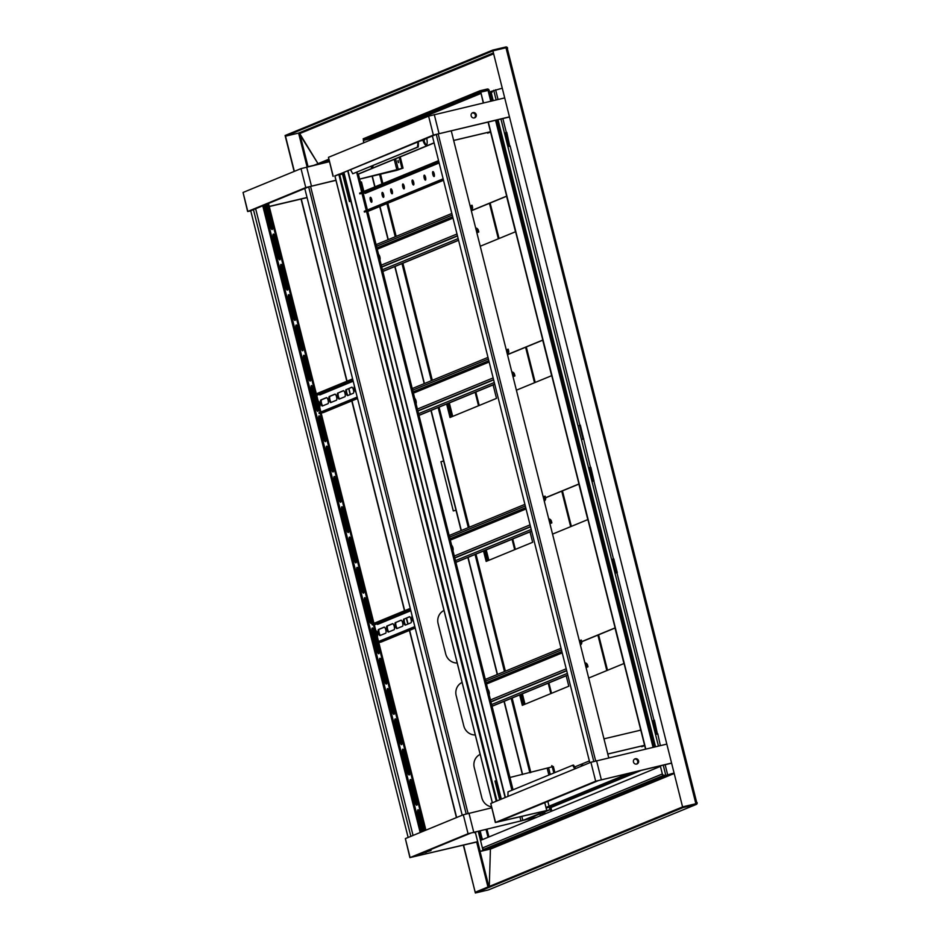 <?xml version="1.0" encoding="UTF-8"?>
<svg xmlns="http://www.w3.org/2000/svg" width="940" height="940" viewBox="0 0 940 940"><rect width="100%" height="100%" fill="white"/><g stroke="black" fill="none" stroke-linecap="round" stroke-linejoin="round"><path stroke-width="1.41" d="M483.466 849.125L483.712 850.089L480.105 851.452L490.856 848.926A0.787 0.74 67.6 0 0 489.94 848.338L483.642 849.831M490.422 849.102L489.282 886.443L490.422 849.102M695.694 803.019L696.411 802.807A0.787 0.74 -112.4 0 1 695.882 803.735L682.793 806.826L475.182 892.248L463.361 845.189M696.282 804.428A1.563 1.492 -112.4 0 1 696.07 804.499L682.981 807.589L475.37 893L488.447 889.91A1.563 1.492 67.6 0 0 488.671 889.839L696.282 804.428A1.563 1.492 -112.4 0 0 697.139 802.631L696.411 802.807M475.37 893L463.585 845.13M682.981 807.589L682.793 806.826L695.882 803.735L696.352 802.831M483.548 849.443L484.253 849.161A1.563 1.492 -112.4 0 1 482.408 847.986L480.516 840.407L660.444 766.382L662.348 773.961A1.563 1.492 67.6 0 0 664.181 775.136M294.349 171.362L285.502 136.171L298.591 133.081L298.779 133.833L299.719 133.574L318.014 163.666L299.284 133.75M294.126 171.456L285.102 135.501L492.713 50.09L505.802 47A1.563 1.492 -112.4 0 1 507.635 48.175L507.259 48.328M507.635 48.175L506.848 48.363M299.272 133.715A0.787 0.74 67.6 0 0 298.603 133.151M285.502 136.171L492.901 50.854L505.99 47.752A0.787 0.74 -112.4 0 1 506.907 48.34M492.713 50.09L682.581 806.92L492.901 50.854L505.99 47.752L695.682 802.983M492.349 91.944A1.563 1.492 67.6 0 0 491.479 93.73L493.218 100.627L490.915 91.462L502.066 88.254M674.074 773.068L662.911 776.24L660.315 765.853M505.579 132.775L508.998 146.405L509.786 146.217L506.789 132.399L505.579 132.775M590.825 467.309L589.674 467.591L593.105 481.221L593.88 481.033L590.825 467.309L594.021 480.998M613.843 558.959L612.704 559.241L616.123 572.883L617.275 572.601L613.843 558.959L617.051 572.648M653.23 720.592L656.649 734.222L657.436 734.034L654.44 720.216L653.23 720.592M657.789 733.882L660.35 745.632M674.062 773.033L662.911 776.24M510.138 146.076L579.886 425.28M612.704 559.277L613.632 559.053M589.686 467.627L590.602 467.392M655.521 746.771L498.012 119.709M507.201 48.351L506.178 48.516M308.167 166.638L311.845 165.839M478.93 831.054L481.21 840.125M483.712 850.089L480.869 851.264L490.798 848.949M314.078 165.287L311.833 165.816M478.202 831.242L482.984 850.254M456.429 817.6L409.417 630.434M407.819 624.09L406.327 618.144M404.482 610.789L351.76 400.91M350.173 394.565L348.681 388.62M346.825 381.264L301.059 199.045M456.64 817.506L409.629 630.341M408.042 623.995L406.55 618.05M404.694 610.695L351.983 400.816M350.385 394.483L348.893 388.537M347.048 381.17L301.282 198.986M536.576 817.354L526.541 819.445M443.645 461.07L440.942 461.716M536.787 817.26L526.753 819.351M443.645 461.035L440.93 461.681L453.291 510.913L456.006 510.267M443.997 610.459A11.727 11.186 67.6 0 0 438.111 623.643L445.713 653.934A11.727 11.186 67.6 0 0 457.204 663.017M462.081 682.428A11.727 11.186 67.6 0 0 456.182 695.6L463.796 725.903A11.727 11.186 67.6 0 0 475.276 734.974M480.152 754.385A11.727 11.186 67.6 0 0 474.254 767.569L481.868 797.86A11.727 11.186 67.6 0 0 491.397 806.802M541.534 815.015L543.214 814.322L542.815 812.748M541.346 815.227L540.253 815.427L542.486 814.498L542.121 813.03M542.486 814.498L543.214 814.322M304.783 188.47L462.21 815.215M266.549 207.047L267.477 206.835M269.251 206.412L307.039 197.482M266.584 207.188L267.512 206.976M269.287 206.553L307.075 197.623M335.968 180.351L308.673 186.872L250.721 210.76M335.933 180.198L305.77 187.565L247.62 211.512L243.049 192.465L301.012 168.624L329.353 161.692M509.292 117.042L436.266 134.385L339.552 174.17M472.256 112.965A2.738 2.609 -112.4 0 1 474.301 117.935M509.257 116.901L433.363 135.066L334.887 176.086M333.042 176.368L328.471 157.321L428.605 116.125L504.498 97.96M471.163 115.867A2.738 2.609 -112.4 0 1 476.122 114.281A2.738 2.609 -112.4 0 1 474.747 117.806A2.738 2.609 -112.4 0 1 471.163 115.867M247.62 211.512L250.768 210.936M420.121 141.024L424.363 140.025A2.35 0.693 -103.3 0 0 424.551 139.86A2.35 0.693 -103.3 0 0 424.692 139.144M671.595 763.186L598.569 780.529L498.435 821.713L549.959 809.775L525.765 819.762L470.975 833.016L413.012 856.857L477.72 841.641M671.559 763.045L595.666 781.211L495.345 822.512L546.857 810.574L522.851 820.444L468.061 833.709L410.11 857.55L477.685 841.793M409.922 857.656L405.352 838.609L463.303 814.769L491.655 807.836M634.547 759.097A2.738 2.609 -112.4 0 1 636.603 764.079M495.345 822.512L490.774 803.465L590.908 762.269L666.801 744.104M633.466 762.011A2.738 2.609 -112.4 0 1 638.425 760.425A2.738 2.609 -112.4 0 1 637.05 763.95A2.738 2.609 -112.4 0 1 633.466 762.011M608.744 757.828L451.235 130.766M432.377 135.983L589.803 762.728M496.978 800.915L339.516 174.053L334.91 175.874M496.273 801.197L338.788 174.229M339.693 174.734L342.524 174.064M478.26 831.218L474.101 832.206M477.391 831.43L474.23 832.723M268.488 203.404L316.322 393.813M316.592 394.894L320.881 411.99M321.151 413.071L373.967 623.337M374.238 624.418L378.538 641.515M378.808 642.596L425.914 830.149M430.79 849.548L431.037 850.524L420.579 853.743M272.529 229.066A3.126 0.928 76.7 0 1 271.472 226.658L266.525 206.953A3.126 0.928 76.7 0 1 266.267 204.321M280.132 259.358A3.126 0.928 76.7 0 1 279.074 256.949L274.127 237.256A3.126 0.928 76.7 0 1 273.928 234.342M287.746 289.661A3.126 0.928 76.7 0 1 286.688 287.252L281.742 267.559A3.126 0.928 76.7 0 1 281.542 264.645M295.36 319.964A3.126 0.928 76.7 0 1 294.302 317.555L289.356 297.863A3.126 0.928 76.7 0 1 289.156 294.937M302.974 350.256A3.126 0.928 76.7 0 1 301.904 347.847L296.958 328.154A3.126 0.928 76.7 0 1 296.758 325.24M310.576 380.559A3.126 0.928 76.7 0 1 309.519 378.15L304.572 358.457A3.126 0.928 76.7 0 1 304.372 355.543M318.19 410.862A3.126 0.928 76.7 0 1 317.132 408.454L312.186 388.761A3.126 0.928 76.7 0 1 311.986 385.846M325.804 441.166A3.126 0.928 76.7 0 1 324.747 438.757L319.8 419.052A3.126 0.928 76.7 0 1 319.6 416.138M333.406 471.457A3.126 0.928 76.7 0 1 332.349 469.048L327.402 449.355A3.126 0.928 76.7 0 1 327.202 446.441M341.02 501.76A3.126 0.928 76.7 0 1 339.963 499.352L335.016 479.659A3.126 0.928 76.7 0 1 334.816 476.745M348.634 532.063A3.126 0.928 76.7 0 1 347.577 529.655L342.63 509.95A3.126 0.928 76.7 0 1 342.43 507.036M356.248 562.355A3.126 0.928 76.7 0 1 355.191 559.946L350.244 540.253A3.126 0.928 76.7 0 1 350.032 537.339M363.851 592.658A3.126 0.928 76.7 0 1 362.793 590.25L357.846 570.557A3.126 0.928 76.7 0 1 357.647 567.643M371.464 622.962A3.126 0.928 76.7 0 1 370.407 620.553L365.46 600.86A3.126 0.928 76.7 0 1 365.261 597.946M379.079 653.265A3.126 0.928 76.7 0 1 378.021 650.844L373.074 631.151A3.126 0.928 76.7 0 1 372.875 628.237M386.693 683.556A3.126 0.928 76.7 0 1 385.623 681.148L380.677 661.455A3.126 0.928 76.7 0 1 380.477 658.541M394.295 713.86A3.126 0.928 76.7 0 1 393.237 711.451L388.291 691.758A3.126 0.928 76.7 0 1 388.091 688.844M401.909 744.163A3.126 0.928 76.7 0 1 400.851 741.754L395.904 722.049A3.126 0.928 76.7 0 1 395.705 719.135M409.523 774.454A3.126 0.928 76.7 0 1 408.465 772.045L403.519 752.352A3.126 0.928 76.7 0 1 403.319 749.439M417.125 804.758A3.126 0.928 76.7 0 1 416.068 802.349L411.121 782.656A3.126 0.928 76.7 0 1 410.921 779.742M423.317 831.218L418.735 812.959A3.126 0.928 76.7 0 1 418.535 810.033M429.956 849.889L430.168 850.724L420.838 853.638M267.653 203.745L315.476 394.154M315.723 395.094L320.046 412.343M320.281 413.283L373.133 623.678M373.368 624.618L377.704 641.856M377.939 642.795L425.08 830.49M266.466 204.238A3.126 0.928 76.7 0 1 267.383 206.447L272.33 226.152A3.126 0.928 76.7 0 1 272.177 229.548A3.126 0.928 76.7 0 1 270.591 226.857L265.644 207.164A3.126 0.928 76.7 0 1 265.374 204.685M273.258 237.468A3.126 0.928 76.7 0 1 273.399 234.06A3.126 0.928 76.7 0 1 274.985 236.751L279.932 256.444A3.126 0.928 76.7 0 1 279.791 259.851A3.126 0.928 76.7 0 1 278.205 257.161L273.258 237.468L274.127 237.256M280.872 267.759A3.126 0.928 76.7 0 1 281.013 264.363A3.126 0.928 76.7 0 1 282.599 267.054L287.546 286.747A3.126 0.928 76.7 0 1 287.405 290.143A3.126 0.928 76.7 0 1 285.819 287.464L280.872 267.759L281.742 267.559M288.486 298.062A3.126 0.928 76.7 0 1 288.627 294.666A3.126 0.928 76.7 0 1 290.213 297.357L295.16 317.05A3.126 0.928 76.7 0 1 295.007 320.446A3.126 0.928 76.7 0 1 293.433 317.755L288.486 298.062L289.356 297.863M296.088 328.365A3.126 0.928 76.7 0 1 296.241 324.97A3.126 0.928 76.7 0 1 297.816 327.649L302.762 347.342A3.126 0.928 76.7 0 1 302.621 350.749A3.126 0.928 76.7 0 1 301.035 348.059L296.088 328.365L296.958 328.154M303.702 358.669A3.126 0.928 76.7 0 1 303.843 355.261A3.126 0.928 76.7 0 1 305.43 357.952L310.376 377.645A3.126 0.928 76.7 0 1 310.235 381.041A3.126 0.928 76.7 0 1 308.649 378.362L303.702 358.669L304.572 358.457M314.818 395.317L317.99 407.948A3.126 0.928 76.7 0 1 317.849 411.344A3.126 0.928 76.7 0 1 316.263 408.653L311.316 388.96A3.126 0.928 76.7 0 1 311.457 385.565A3.126 0.928 76.7 0 1 313.044 388.255L314.618 394.518M318.919 419.264A3.126 0.928 76.7 0 1 319.071 415.868A3.126 0.928 76.7 0 1 320.657 418.547L325.604 438.252A3.126 0.928 76.7 0 1 325.452 441.647A3.126 0.928 76.7 0 1 323.865 438.957L318.919 419.264L319.8 419.052M326.532 449.567A3.126 0.928 76.7 0 1 326.685 446.159A3.126 0.928 76.7 0 1 328.26 448.85L333.207 468.543A3.126 0.928 76.7 0 1 333.065 471.951A3.126 0.928 76.7 0 1 331.479 469.26L326.532 449.567L327.402 449.355M334.147 479.858A3.126 0.928 76.7 0 1 334.288 476.463A3.126 0.928 76.7 0 1 335.874 479.153L340.821 498.846A3.126 0.928 76.7 0 1 340.68 502.242A3.126 0.928 76.7 0 1 339.093 499.551L334.147 479.858L335.016 479.659M341.761 510.162A3.126 0.928 76.7 0 1 341.902 506.766A3.126 0.928 76.7 0 1 343.488 509.445L348.435 529.149A3.126 0.928 76.7 0 1 348.282 532.545A3.126 0.928 76.7 0 1 346.707 529.855L341.761 510.162L342.63 509.95M349.363 540.465A3.126 0.928 76.7 0 1 349.515 537.057A3.126 0.928 76.7 0 1 351.102 539.748L356.048 559.441A3.126 0.928 76.7 0 1 355.896 562.848A3.126 0.928 76.7 0 1 354.31 560.158L349.363 540.465L350.244 540.253M356.977 570.756A3.126 0.928 76.7 0 1 357.118 567.361A3.126 0.928 76.7 0 1 358.704 570.051L363.651 589.744A3.126 0.928 76.7 0 1 363.51 593.14A3.126 0.928 76.7 0 1 361.923 590.461L356.977 570.756L357.846 570.557M364.591 601.06A3.126 0.928 76.7 0 1 364.732 597.664A3.126 0.928 76.7 0 1 366.318 600.355L371.265 620.048A3.126 0.928 76.7 0 1 371.124 623.443A3.126 0.928 76.7 0 1 369.538 620.752L364.591 601.06L365.46 600.86M376.141 643.395L377.034 643.019L378.879 650.339A3.126 0.928 76.7 0 1 378.726 653.746A3.126 0.928 76.7 0 1 377.152 651.056L372.193 631.363A3.126 0.928 76.7 0 1 372.346 627.967A3.126 0.928 76.7 0 1 373.932 630.646L376.834 642.22M379.807 661.666A3.126 0.928 76.7 0 1 379.96 658.259A3.126 0.928 76.7 0 1 381.534 660.949L386.481 680.642A3.126 0.928 76.7 0 1 386.34 684.038A3.126 0.928 76.7 0 1 384.754 681.359L379.807 661.666L380.677 661.455M387.421 691.957A3.126 0.928 76.7 0 1 387.562 688.562A3.126 0.928 76.7 0 1 389.148 691.252L394.095 710.945A3.126 0.928 76.7 0 1 393.954 714.341A3.126 0.928 76.7 0 1 392.368 711.65L387.421 691.957L388.291 691.758M395.035 722.261A3.126 0.928 76.7 0 1 395.176 718.865A3.126 0.928 76.7 0 1 396.762 721.544L401.709 741.249A3.126 0.928 76.7 0 1 401.568 744.644A3.126 0.928 76.7 0 1 399.982 741.954L395.035 722.261L395.904 722.049M402.637 752.564A3.126 0.928 76.7 0 1 402.79 749.157A3.126 0.928 76.7 0 1 404.376 751.847L409.323 771.54A3.126 0.928 76.7 0 1 409.17 774.948A3.126 0.928 76.7 0 1 407.584 772.257L402.637 752.564L403.519 752.352M410.251 782.856A3.126 0.928 76.7 0 1 410.404 779.46A3.126 0.928 76.7 0 1 411.978 782.15L416.925 801.843A3.126 0.928 76.7 0 1 416.784 805.239A3.126 0.928 76.7 0 1 415.198 802.56L410.251 782.856L411.121 782.656M422.483 831.559L417.865 813.159A3.126 0.928 76.7 0 1 418.006 809.763A3.126 0.928 76.7 0 1 419.593 812.454L424.21 830.854M431.037 850.524L430.168 850.724M408.136 837.458L250.71 210.713M507.953 796.403L508 791.868L572.66 765.266L574.775 768.908M574.692 768.615L575.609 768.568M575.574 768.403L573.541 765.066L572.66 765.266M582.518 764.831A7.038 2.08 -103.3 0 0 582.083 765.9M589.345 760.93L574.692 766.958M583.246 765.418A7.038 2.08 -103.3 0 0 582.036 764.772A7.038 2.08 -103.3 0 0 581.178 766.276M418.183 141.823L417.407 147.157L352.747 173.759L350.514 169.658M417.348 142.163L417.536 142.927M352.747 173.759L418.277 146.946L418.406 142.715M418.277 146.946L417.407 147.157M357.082 172.126L357.623 174.264L358.493 174.064L434.127 142.951M371.5 166.192A7.038 2.08 -103.3 0 0 372.546 167.179M423.858 140.142A7.038 2.08 -103.3 0 0 426.607 144.936M357.623 174.264L434.092 142.81M370.713 166.521A7.038 2.08 -103.3 0 0 372.146 167.449A7.038 2.08 -103.3 0 0 373.074 165.546M422.977 140.342A7.038 2.08 -103.3 0 0 426.22 145.207A7.038 2.08 -103.3 0 0 426.713 138.309M501.067 799.235L343.64 172.49M501.326 799.129L343.899 172.384M347.964 170.704L505.391 797.449M347.706 170.81L505.132 797.555M479.976 830.807L482.431 839.62M480.199 830.76L481.914 838.515M482.643 839.538L482.126 838.421M509.938 777.486L553.355 766.535L554.882 772.586M552.262 766.793L553.836 773.021M499.692 799.799L494.992 781.07L496.402 780.682M500.021 799.658L495.321 780.94M360.42 182.207L361.477 181.949L363.851 191.384M438.757 161.41L359.832 193.875L364.238 192.959M400.228 156.898L403.048 168.119L396.645 170.363L359.644 179.117M399.183 157.321L401.956 168.378L359.632 179.058M397.996 161.645L398.595 162.655L398.055 160.364L397.996 161.645M403.048 168.119L401.956 168.378M350.867 201.254L349.433 201.583L342.266 173.054M350.855 201.195L349.762 201.454L342.595 172.913M641.55 746.066L641.715 746.712L644.699 745.667M641.715 746.712L644.664 745.502M644.617 745.338L607.792 754.045M603.974 738.84L640.798 730.133M644.605 745.291L607.78 753.998M487.437 132.493L487.59 133.139L490.586 132.105M487.59 133.139L490.539 131.929M490.504 131.776L453.679 140.483M490.492 131.718L453.668 140.424M364.509 192.841L363.216 193.37M432.799 174.358A2.538 0.752 -103.3 0 0 434.092 176.544A2.538 0.752 -103.3 0 0 434.233 173.9A2.538 0.752 -103.3 0 0 432.917 171.597A2.538 0.752 -103.3 0 0 432.799 174.358M424.152 177.918A2.538 0.752 -103.3 0 0 425.444 180.104A2.538 0.752 -103.3 0 0 425.585 177.46A2.538 0.752 -103.3 0 0 424.269 175.157A2.538 0.752 -103.3 0 0 424.152 177.918M412.261 182.807A2.538 0.752 -103.3 0 0 413.541 184.992A2.538 0.752 -103.3 0 0 413.694 182.348A2.538 0.752 -103.3 0 0 412.378 180.045A2.538 0.752 -103.3 0 0 412.261 182.807M370.301 200.067A2.538 0.752 -103.3 0 0 371.594 202.253A2.538 0.752 -103.3 0 0 371.735 199.609A2.538 0.752 -103.3 0 0 370.419 197.306A2.538 0.752 -103.3 0 0 370.301 200.067M382.192 195.179A2.538 0.752 -103.3 0 0 383.485 197.365A2.538 0.752 -103.3 0 0 383.626 194.721A2.538 0.752 -103.3 0 0 382.31 192.418A2.538 0.752 -103.3 0 0 382.192 195.179M390.852 191.619A2.538 0.752 -103.3 0 0 392.133 193.805A2.538 0.752 -103.3 0 0 392.286 191.161A2.538 0.752 -103.3 0 0 390.97 188.858A2.538 0.752 -103.3 0 0 390.852 191.619M402.743 186.731A2.538 0.752 -103.3 0 0 404.024 188.905A2.538 0.752 -103.3 0 0 404.177 186.261A2.538 0.752 -103.3 0 0 402.861 183.97A2.538 0.752 -103.3 0 0 402.743 186.731M433.363 171.844A2.538 0.752 -103.3 0 0 433.528 174.182A2.538 0.752 -103.3 0 0 434.374 176.133M424.716 175.392A2.538 0.752 -103.3 0 0 424.88 177.742A2.538 0.752 -103.3 0 0 425.726 179.693M412.813 180.292A2.538 0.752 -103.3 0 0 412.989 182.642A2.538 0.752 -103.3 0 0 413.835 184.581M370.865 197.553A2.538 0.752 -103.3 0 0 371.03 199.903A2.538 0.752 -103.3 0 0 371.876 201.841M382.756 192.653A2.538 0.752 -103.3 0 0 382.921 195.003A2.538 0.752 -103.3 0 0 383.767 196.954M391.404 189.105A2.538 0.752 -103.3 0 0 391.569 191.443A2.538 0.752 -103.3 0 0 392.415 193.393M403.295 184.205A2.538 0.752 -103.3 0 0 403.471 186.555A2.538 0.752 -103.3 0 0 404.318 188.493M438.933 162.103L364.191 192.841A0.787 0.74 -112.4 0 1 365.108 193.429L439.156 162.972M369.173 210.854A1.563 1.492 -112.4 0 1 368.762 211.03L364.403 212.052L443.328 179.587M359.832 193.875L359.644 193.123L438.569 160.646M443.139 178.823L364.215 211.3L364.403 212.052M452.974 550.676A2.738 0.811 -103.3 0 0 452.939 547.82A2.738 0.811 -103.3 0 0 451.658 545.459M531.652 531.206L456.699 562.038L455.971 562.202L455.571 560.581A2.35 2.232 67.6 0 0 455.289 559.911M548.925 519.667A2.35 2.232 -112.4 0 1 550.722 521.43L551.134 523.063L549.9 523.568M548.713 518.856A3.126 2.985 -112.4 0 1 551.451 521.254L551.862 522.887L551.134 523.063M531.617 531.088L455.971 562.202M551.862 522.887L549.935 523.686M544.272 501.138A3.126 2.985 -112.4 0 0 545.553 497.777L545.141 496.144L544.413 496.32L544.824 497.953A2.35 2.232 -112.4 0 1 544.06 500.315M449.743 537.809A2.35 2.232 67.6 0 0 449.673 537.093L449.261 535.471L524.908 504.345M543.191 496.825L544.413 496.32M489.117 694.601A2.738 0.811 -103.3 0 0 489.082 691.734A2.738 0.811 -103.3 0 0 487.813 689.384M567.795 675.12L492.854 705.964L492.125 706.128L491.714 704.507A2.35 2.232 67.6 0 0 491.444 703.837M585.068 663.581A2.35 2.232 -112.4 0 1 586.877 665.356L587.288 666.977L586.055 667.494M584.868 662.77A3.126 2.985 -112.4 0 1 587.606 665.179L588.005 666.812L587.288 666.977M567.772 675.014L492.125 706.128M588.005 666.812L586.078 667.6M580.415 645.052A3.126 2.985 -112.4 0 0 581.707 641.703L581.296 640.07L580.567 640.246L580.979 641.867A2.35 2.232 -112.4 0 1 580.215 644.241M485.886 681.735A2.35 2.232 67.6 0 0 485.815 681.018L485.404 679.385L561.051 648.271M579.334 640.751L580.567 640.246M416.056 403.718A2.738 0.811 -103.3 0 0 416.021 400.863A2.738 0.811 -103.3 0 0 414.752 398.513M494.734 384.248L419.792 415.081L419.064 415.257L418.653 413.623A2.35 2.232 67.6 0 0 418.382 412.954M512.006 372.71A2.35 2.232 -112.4 0 1 513.816 374.473L514.215 376.106L512.993 376.611M511.807 371.899A3.126 2.985 -112.4 0 1 514.533 374.308L514.944 375.93L514.215 376.106M494.71 384.131L419.064 415.257M514.944 375.93L513.017 376.728M507.353 354.18A3.126 2.985 -112.4 0 0 508.634 350.82L508.235 349.198L507.506 349.363L507.917 350.996A2.35 2.232 -112.4 0 1 507.154 353.37M412.825 390.852A2.35 2.232 67.6 0 0 412.754 390.135L412.343 388.514L487.989 357.388M506.272 349.868L507.506 349.363M379.913 259.804A2.738 0.811 -103.3 0 0 379.878 256.937A2.738 0.811 -103.3 0 0 378.597 254.587M458.579 240.323L383.637 271.155L382.909 271.331L382.498 269.698A2.35 2.232 67.6 0 0 382.228 269.04M475.863 228.784A2.35 2.232 -112.4 0 1 477.661 230.547L478.072 232.18L476.839 232.685M475.652 227.974A3.126 2.985 -112.4 0 1 478.389 230.382L478.801 232.004L478.072 232.18M458.555 240.205L382.909 271.331M478.801 232.004L476.862 232.803M471.199 210.255A3.126 2.985 -112.4 0 0 472.491 206.894L472.08 205.273L471.351 205.437L471.763 207.07A2.35 2.232 -112.4 0 1 470.999 209.444M376.67 246.926A2.35 2.232 67.6 0 0 376.599 246.221L376.2 244.588L451.835 213.474M470.118 205.942L471.351 205.437M376.905 623.855L374.367 624.9M373.192 631.645L374.085 631.28M375.788 630.599L375.788 630.599A3.126 0.928 76.7 0 1 377.339 633.29A3.126 0.928 76.7 0 1 377.304 636.627M375.612 637.343L374.719 637.708M412.096 615.724A3.126 0.928 -103.3 0 0 412.155 618.966A3.126 0.928 -103.3 0 0 413.588 621.645M403.824 619.049A3.126 0.928 -103.3 0 0 403.707 622.362A3.126 0.928 -103.3 0 0 405.305 625.124A3.126 0.928 -103.3 0 0 405.352 625.112L410.968 622.797A3.126 0.928 -103.3 0 0 411.086 619.484A3.126 0.928 -103.3 0 0 409.488 616.722A3.126 0.928 -103.3 0 0 409.452 616.734L404.553 618.873A3.126 0.928 -103.3 0 0 404.353 621.845A3.126 0.928 -103.3 0 0 405.81 624.924M395.387 622.515A3.126 0.928 -103.3 0 0 395.27 625.829A3.126 0.928 -103.3 0 0 396.868 628.59A3.126 0.928 -103.3 0 0 396.915 628.578L402.531 626.263A3.126 0.928 -103.3 0 0 402.661 622.95A3.126 0.928 -103.3 0 0 401.051 620.189A3.126 0.928 -103.3 0 0 401.016 620.2L396.116 622.351A3.126 0.928 -103.3 0 0 395.916 625.311A3.126 0.928 -103.3 0 0 397.373 628.39M394.095 629.73A3.126 0.928 -103.3 0 0 394.224 626.416A3.126 0.928 -103.3 0 0 392.615 623.667A3.126 0.928 -103.3 0 0 392.579 623.678L386.951 625.993A3.126 0.928 -103.3 0 0 386.834 629.307A3.126 0.928 -103.3 0 0 388.431 632.056L394.095 629.73M385.67 633.207A3.126 0.928 -103.3 0 0 385.788 629.894A3.126 0.928 -103.3 0 0 384.19 627.133A3.126 0.928 -103.3 0 0 384.143 627.144L378.526 629.459A3.126 0.928 -103.3 0 0 378.397 632.773A3.126 0.928 -103.3 0 0 380.007 635.534A3.126 0.928 -103.3 0 0 380.042 635.522L385.67 633.207M376.176 643.5L377.069 643.136M373.227 631.762L374.12 631.398M409.711 616.758L404.553 618.873M401.274 620.224L396.116 622.351M392.838 623.69L387.68 625.817A3.126 0.928 -103.3 0 0 387.48 628.778A3.126 0.928 -103.3 0 0 388.937 631.856M384.413 627.168L379.243 629.283A3.126 0.928 -103.3 0 0 379.043 632.256A3.126 0.928 -103.3 0 0 380.5 635.323M410.451 609.167L372.228 624.889L376.588 623.855A0.787 0.74 -112.4 0 1 377.504 624.442L410.839 610.73M381.57 641.867A1.563 1.492 -112.4 0 1 381.147 642.043L376.787 643.066L415.01 627.344M372.228 624.889L372.029 624.136L410.263 608.403M414.822 626.592L376.599 642.314L376.787 643.066M319.248 394.33L316.71 395.376M315.006 396.081L314.113 396.445M315.546 402.132L316.439 401.756M318.143 401.075L318.143 401.075A3.126 0.928 76.7 0 1 319.682 403.765A3.126 0.928 76.7 0 1 319.659 407.102M317.955 407.819L317.062 408.183M354.439 386.199A3.126 0.928 -103.3 0 0 354.498 389.442A3.126 0.928 -103.3 0 0 355.931 392.121M346.167 389.524A3.126 0.928 -103.3 0 0 346.049 392.838A3.126 0.928 -103.3 0 0 347.647 395.599A3.126 0.928 -103.3 0 0 347.694 395.587L353.322 393.272A3.126 0.928 -103.3 0 0 353.44 389.959A3.126 0.928 -103.3 0 0 351.842 387.198A3.126 0.928 -103.3 0 0 351.795 387.21L346.895 389.36A3.126 0.928 -103.3 0 0 346.696 392.321A3.126 0.928 -103.3 0 0 348.153 395.399M337.742 393.002A3.126 0.928 -103.3 0 0 337.613 396.316A3.126 0.928 -103.3 0 0 339.223 399.065A3.126 0.928 -103.3 0 0 339.258 399.054L344.886 396.739A3.126 0.928 -103.3 0 0 345.004 393.425A3.126 0.928 -103.3 0 0 343.406 390.676A3.126 0.928 -103.3 0 0 343.359 390.688L338.471 392.826A3.126 0.928 -103.3 0 0 338.259 395.787A3.126 0.928 -103.3 0 0 339.716 398.865M336.45 400.217A3.126 0.928 -103.3 0 0 336.567 396.903A3.126 0.928 -103.3 0 0 334.969 394.142A3.126 0.928 -103.3 0 0 334.922 394.154L329.305 396.469A3.126 0.928 -103.3 0 0 329.176 399.782A3.126 0.928 -103.3 0 0 330.786 402.543A3.126 0.928 -103.3 0 0 330.821 402.531L336.45 400.217M328.013 403.683A3.126 0.928 -103.3 0 0 328.13 400.37A3.126 0.928 -103.3 0 0 326.532 397.608A3.126 0.928 -103.3 0 0 326.497 397.62L320.869 399.935A3.126 0.928 -103.3 0 0 320.752 403.248A3.126 0.928 -103.3 0 0 322.349 406.01A3.126 0.928 -103.3 0 0 322.397 405.998L328.013 403.683M315.57 402.238L316.463 401.873M352.065 387.233L346.895 389.36M343.629 390.699L338.471 392.826M335.192 394.177L330.034 396.292A3.126 0.928 -103.3 0 0 329.834 399.265A3.126 0.928 -103.3 0 0 331.291 402.332M326.756 397.644L321.598 399.77A3.126 0.928 -103.3 0 0 321.398 402.731A3.126 0.928 -103.3 0 0 322.855 405.81M352.794 379.643L314.571 395.364L318.93 394.342A0.787 0.74 -112.4 0 1 319.847 394.929L353.193 381.205M323.912 412.343A1.563 1.492 -112.4 0 1 323.501 412.519L319.142 413.553L357.365 397.82M314.571 395.364L314.383 394.612L352.606 378.89M357.177 397.068L318.942 412.789L319.142 413.553M508.998 146.405L510.22 146.041M509.492 146.205L506.072 132.575M590.461 467.392L580.332 425.174L578.958 425.609M582.377 439.25L583.764 438.804M583.035 438.98L579.604 425.35M656.649 734.222L657.871 733.858M657.142 734.023L653.711 720.393M548.208 683.192L550.817 693.614M512.053 539.266L514.673 549.688M475.135 392.309L478.519 405.763M489.446 203.322L498.353 238.807M525.601 347.248L534.508 382.733M561.744 491.162L570.662 526.659M597.899 635.087L606.817 670.584M548.901 682.898L551.522 693.32M512.746 538.972L515.367 549.407M475.84 392.027L479.212 405.481M490.139 203.028L499.058 238.525M526.294 346.954L535.212 382.439M562.449 490.88L571.356 526.365M598.592 634.806L607.51 670.291M543.755 812.36L545.694 813.593M543.543 812.442L545.482 813.688M588.698 678.034L623.948 663.523L615.007 627.92L581.684 641.632M552.544 534.108L587.806 519.609L578.852 484.006L545.529 497.707M516.401 390.182L551.651 375.683L542.709 340.08L507.459 354.58M480.246 246.257L515.496 231.757L506.554 196.155L471.304 210.654M519.691 694.918L522.311 705.341L568.806 686.212L566.186 675.789M483.536 550.993L486.156 561.415L532.651 542.286L530.031 531.864M446.629 404.036L450.002 417.501L496.496 398.372L493.124 384.906M640.551 729.158L640.211 730.274M552.603 766.711L551.792 765.63L551.569 767.075M615.042 628.038L581.719 641.75M578.887 484.112L545.564 497.824M542.732 340.198L507.483 354.697M506.589 196.272L471.328 210.772M520.384 694.636L523.004 705.059M484.229 550.711L486.849 561.133M447.322 403.754L450.707 417.207M552.262 765.994L552.285 766.793M488.318 90.334A0.787 0.74 67.6 0 0 487.425 89.817L480.152 91.533L363.369 139.578L370.642 137.863A0.787 0.74 -112.4 0 1 371.559 138.439L363.345 140.424L363.933 142.739M489.059 90.181A1.563 1.492 67.6 0 0 487.237 89.053L479.964 90.769L363.181 138.815L363.369 139.578M483.501 102.93L480.775 92.108L489.07 90.228M645.568 749.121L488.06 122.059M483.266 102.977L480.775 92.108M546.128 807.389L629.26 773.197M372.311 176.121L375.001 186.802M379.936 206.447L388.267 239.618M395.012 266.478L424.422 383.544M431.166 410.404L461.329 530.501M468.073 557.361L497.483 674.427M504.228 701.275L522.616 774.49M363.345 140.424L363.71 142.821M372.087 176.168L374.778 186.895M379.713 206.542L388.044 239.712M394.8 266.572L424.198 383.637M430.943 410.486L461.117 530.595M467.862 557.444L497.26 674.509M504.005 701.369L522.393 774.536M546.316 808.153L634.03 772.069M645.792 749.074L488.295 122.012M480.152 91.533L479.964 90.769M490.856 848.926L674.18 773.502M696.07 804.499L488.447 889.91M490.128 849.102L489.94 848.338L671.348 773.714M484.253 849.161L662.782 775.712M662.348 773.961L482.408 847.986M493.43 53.886L299.719 133.574L308.05 166.733M493.206 53.016L298.591 133.081M322.138 163.395L329.071 160.552M490.163 94.282L491.479 93.73M667.611 774.56L665.144 764.714M506.343 132.505L502.841 118.569M498.047 99.487L495.615 89.782M613.479 559.053L593.88 481.033M653.993 720.322L616.91 572.683M493.723 90.299L496.144 99.934M500.938 119.016L658.447 746.078M663.241 765.16L665.732 775.077M480.176 851.417L475.393 832.394M477.614 841.817L488.871 886.608M298.779 133.833L307.098 166.956M476.662 842.04L487.954 886.984M468.061 813.417L310.553 186.355M540.324 815.391L539.948 813.923M308.673 186.872L466.17 813.911M311.422 185.991L306.663 167.062M439.015 133.504L434.268 114.562M247.808 211.406L243.049 192.465M301.012 168.624L305.77 187.565M333.23 176.262L328.471 157.321M428.605 116.125L433.363 135.066M473.725 832.135L468.966 813.206M520.971 820.973L519.938 816.86M544.765 802.654L546.704 810.386M601.318 779.648L596.559 760.707M410.11 857.55L405.352 838.609M522.851 820.444L521.841 816.414M463.303 814.769L468.061 833.709M495.533 822.406L490.774 803.465M590.908 762.269L595.666 781.211M595.666 760.93L438.157 133.856M593.763 761.412L436.266 134.385M492.384 802.807L334.899 175.827M426.361 852.286L426.149 851.452M421.273 832.065L263.846 205.32M418.735 812.959L417.865 813.159M416.068 802.349L415.198 802.56M408.465 772.045L407.584 772.257M400.851 741.754L399.982 741.954M393.237 711.451L392.368 711.65M385.623 681.148L384.754 681.359M378.021 650.844L377.152 651.056M373.074 631.151L372.193 631.363M370.407 620.553L369.538 620.752M362.793 590.25L361.923 590.461M355.191 559.946L354.31 560.158M347.577 529.655L346.707 529.855M339.963 499.352L339.093 499.551M332.349 469.048L331.479 469.26M324.747 438.757L323.865 438.957M317.132 408.454L316.263 408.653M312.186 388.761L311.316 388.96M309.519 378.15L308.649 378.362M301.904 347.847L301.035 348.059M294.302 317.555L293.433 317.755M286.688 287.252L285.819 287.464M279.074 256.949L278.205 257.161M271.472 226.658L270.591 226.857M266.525 206.953L265.644 207.164M262.754 205.766L420.18 832.511M425.045 851.91L425.221 852.604M413.06 835.437L255.633 208.692M410.862 836.341L253.436 209.596M511.901 790.27L366.541 211.547M366.259 210.454L361.971 193.37M361.7 192.277L356.683 172.29M488.929 836.952L486.967 829.162M488.013 837.329L486.015 829.386M548.702 768.262L550.264 774.49M547.28 768.65L548.889 775.053M395.611 158.79L398.384 169.834M394.236 159.354L396.974 170.234M368.974 210.959L443.504 180.292L368.762 211.03M530.054 524.861L453.433 556.386M449.438 540.476L526.059 508.951M454.748 557.773L530.489 526.611M530.548 526.835L454.807 557.996M550.722 521.43L549.489 521.935M531.206 529.455L455.571 560.581M449.673 537.093L525.307 505.978M543.59 498.459L544.824 497.953M566.209 668.786L489.587 700.312M485.592 684.402L562.214 652.877M490.903 701.698L566.644 670.537M566.702 670.761L490.962 701.922M586.877 665.356L585.644 665.861M567.361 673.381L491.714 704.507M485.815 681.018L561.462 649.904M579.745 642.373L580.979 641.867M493.147 377.904L416.526 409.429M412.531 393.519L489.153 362.006M417.842 410.815L493.582 379.654M493.641 379.889L417.901 411.05M513.816 374.473L512.582 374.978M494.299 382.498L418.653 413.623M412.754 390.135L488.401 359.021M506.684 351.501L507.917 350.996M456.993 233.989L380.371 265.503M376.376 249.594L452.998 218.08M381.687 266.889L457.428 235.729M457.486 235.964L381.746 267.125M477.661 230.547L476.427 231.064M458.144 238.584L382.498 269.698M376.599 246.221L452.246 215.096M470.529 207.576L471.763 207.07M381.37 641.973L415.198 628.049L381.147 642.043M376.588 623.855L410.627 609.86M386.951 625.993L387.68 625.817M378.526 629.459L379.243 629.283M357.541 398.513L323.501 412.519M318.93 394.342L352.97 380.336M329.305 396.469L330.034 396.292M320.869 399.935L321.598 399.77M551.839 811.067L550.946 807.531M525.002 704.236L522.381 693.814M488.847 560.311L486.227 549.888M452.704 416.385L449.32 402.931M448.404 403.307L451.788 416.761M485.322 550.264L487.93 560.687M521.465 694.19L524.085 704.612M550.029 807.907L550.922 811.443M371.817 139.496L371.559 138.439L480.88 93.471M530.83 772.539L512.124 698.032M505.368 671.184L475.969 554.106M469.224 527.258L439.051 407.149M432.306 380.301L402.907 263.235M396.163 236.375L387.821 203.204M382.886 183.559L380.536 174.17M370.619 138.709L370.912 139.872M379.584 174.393L381.981 183.934M386.916 203.581L395.247 236.751M401.991 263.611L431.389 380.677M438.146 407.525L468.308 527.634M475.053 554.482L504.463 671.559M511.207 698.408L529.878 772.762M487.425 89.817L483.278 91.521M480.657 92.59L370.642 137.863M641.409 770.318L549.536 808.118L641.303 770.342M653.065 747.347L495.556 120.285M490.762 101.203L488.048 90.393M491.162 92.425L489.834 92.978M328.741 159.248L313.925 165.346M696.763 802.725L507.259 48.316M475.335 832.417L480.105 851.452M540.253 815.427L539.889 813.946M425.021 139.014L424.551 139.86M549.959 809.775L549.242 806.943M549.054 806.191L547.844 801.385M334.84 175.862L492.325 802.831M513.04 789.8L367.716 211.277M367.399 209.984L363.146 193.088M362.828 191.807L358.375 174.088M449.99 538.82L525.73 507.659M486.145 682.734L561.885 651.573M413.083 391.863L488.824 360.702M376.928 247.937L452.669 216.776M323.713 412.448L357.541 398.537M654.134 747.1L496.626 120.038M491.832 100.956L489.129 90.193"/></g></svg>
